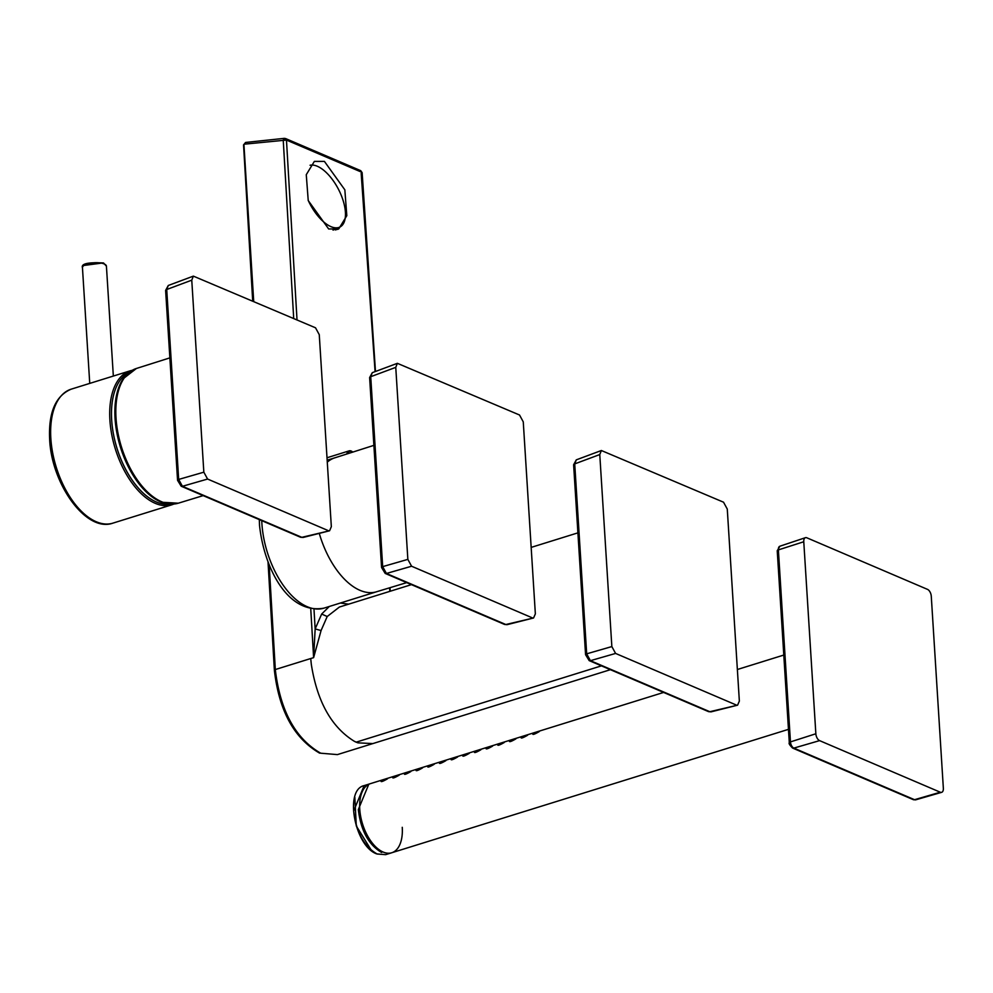 <?xml version="1.0" encoding="UTF-8"?>
<svg xmlns="http://www.w3.org/2000/svg" width="993" height="993" viewBox="0 0 993 993"><rect width="100%" height="100%" fill="white"/><g stroke="black" fill="none" stroke-linecap="round" stroke-linejoin="round"><path stroke-width="1.49" d="M586.118 655.256L586.677 653.828L590.413 660.68L589.184 660.618L708.58 711.646L711.075 711.857L737.588 705.167L709.809 711.708L590.413 660.68L615.586 653.431L736.285 705.018M615.586 653.431L611.849 646.567L599.772 454.558L601.361 450.512L576.288 459.858L574.177 465.32M601.361 450.512L723.525 502.197L727.273 509.049L739.351 701.07L737.588 705.167M170.995 504.059A70.131 37.486 -107.3 0 1 161.66 502.247L161.66 502.247A70.131 37.486 -107.3 0 1 116.628 394.792A70.131 37.486 -107.3 0 1 123.231 378.705L123.231 378.705A70.131 37.486 -107.3 0 1 129.884 371.928M169.542 504.084A69.063 36.915 -107.3 0 1 111.675 420.076A69.063 36.915 -107.3 0 1 128.68 372.723M324.413 161.4L314.347 161.412L306.266 174.694L308.227 200.536L328.658 228.961L338.725 228.961L346.805 215.68L344.844 189.824L324.413 161.4M337.521 754.568L372.896 743.571L357.964 742.863L354.402 741.337C331.513 727.261 317.139 701.555 311.293 664.23L310.722 658.533L275.322 669.543L269.202 565.191M335.659 229.979A35.078 16.335 62.4 0 0 338.39 227.831M253.712 301.388L243.98 145.326M293.705 318.48L283.228 140.05L284.78 138.412L286.468 140.063L244.489 144.159L245.606 142.446L243.546 144.879L252.694 300.953M311.293 664.23L310.722 658.533M361.179 173.365L375.081 371.63M284.346 138.35L245.606 142.446M310.735 608.597L313.614 657.627L315.153 628.929L321.074 630.543L327.206 616.516L339.395 607.046L411.437 584.641M310.809 658.508L313.614 657.639L321.074 630.543M329.304 606.475L321.658 614.046L315.153 628.929L313.987 609.119M337.682 229.433A35.587 16.571 62.4 0 0 340.016 226.975A34.42 16.025 -117.6 0 1 334.554 227.72A34.42 16.025 -117.6 0 1 308.153 200.276M333.015 230.078L335.944 229.098M310.052 165.248A34.42 16.025 -117.6 0 1 313.676 165.173A34.42 16.025 -117.6 0 1 340.76 194.156A34.42 16.025 -117.6 0 1 340.053 226.963L335.622 229.271M402.252 827.318A36.158 19.326 -107.3 0 1 391.739 852.764A36.158 19.326 -107.3 0 1 359.751 809.146A36.158 19.326 -107.3 0 1 370.265 783.7L364.158 785.6L353.657 811.045C356.202 832.109 363.997 846.408 377.03 853.93A36.158 19.326 72.7 0 0 377.266 854.03L385.644 854.65L376.769 853.918C354.824 846.396 344.012 789.82 364.158 785.6M532.881 733.554C537.995 731.345 540.093 730.699 539.174 731.642C534.296 734.472 532.198 735.105 532.881 733.554M521.213 737.178C526.315 734.969 528.413 734.336 527.506 735.279C522.628 738.109 520.531 738.742 521.213 737.178M509.546 740.815C514.647 738.606 516.745 737.96 515.839 738.904C510.948 741.734 508.85 742.367 509.546 740.815M497.865 744.44C502.967 742.23 505.065 741.597 504.159 742.541C499.28 745.371 497.183 746.004 497.865 744.44M486.198 748.077C491.299 745.867 493.397 745.234 492.491 746.165C487.6 748.995 485.503 749.628 486.198 748.077M474.517 751.701C479.631 749.492 481.729 748.859 480.811 749.802C475.932 752.632 473.835 753.265 474.517 751.701M462.85 755.338C467.951 753.128 470.049 752.495 469.143 753.426C464.265 756.256 462.167 756.889 462.85 755.338M451.182 758.962C456.284 756.753 458.381 756.12 457.475 757.063C452.585 759.893 450.487 760.526 451.182 758.962M439.502 762.599C444.603 760.39 446.713 759.757 445.795 760.688C440.917 763.518 438.819 764.163 439.502 762.599M427.834 766.224C432.936 764.014 435.033 763.381 434.127 764.325C429.237 767.155 427.139 767.788 427.834 766.224M416.154 769.86C421.268 767.651 423.366 767.018 422.447 767.949C417.569 770.779 415.471 771.424 416.154 769.86M404.486 773.497C409.588 771.288 411.685 770.642 410.779 771.586C405.901 774.416 403.803 775.049 404.486 773.497M392.818 777.122C397.92 774.912 400.018 774.279 399.112 775.21C394.221 778.04 392.123 778.686 392.818 777.122M381.138 780.759C386.252 778.549 388.35 777.904 387.431 778.847C382.553 781.677 380.456 782.31 381.138 780.759M806.825 537.796L927.524 589.383A5.784 3.091 -107.3 0 1 931.273 596.247L943.35 788.256A5.784 3.091 -107.3 0 1 941.637 792.34A5.784 3.091 -107.3 0 1 940.284 792.215L819.585 740.629A5.784 3.091 -107.3 0 1 815.849 733.765L803.771 541.756A5.784 3.091 -107.3 0 1 805.422 537.685A5.784 3.091 -107.3 0 1 806.825 537.796M178.119 480.86L178.678 479.433L182.414 486.297L181.185 486.222L300.581 537.263L303.076 537.474L329.577 530.771L301.81 537.325L182.414 486.297L207.587 479.048L328.286 530.634M207.587 479.048L203.838 472.184L191.761 280.163L193.362 276.128L168.289 285.475L166.166 290.924M193.362 276.128L315.526 327.802L319.262 334.666L331.339 526.675L329.577 530.771M382.119 568.058L382.677 566.631L386.414 573.482L385.185 573.42L504.581 624.448L507.075 624.671L533.576 617.969L505.809 624.523L386.414 573.482L411.586 566.233L532.285 617.832M411.586 566.233L407.85 559.382L395.76 367.36L397.361 363.326L372.288 372.673L370.166 378.122M397.361 363.326L519.525 415L523.261 421.851L535.351 613.873L533.576 617.969M611.849 646.567L586.677 653.828L574.724 463.892L599.772 454.558M123.231 378.705L136.426 368.465A70.553 37.709 72.7 0 0 117.596 394.171A70.553 37.709 72.7 0 0 131.61 470.831A70.553 37.709 72.7 0 0 178.33 503.19L203.155 495.619M112.904 523.137L171.963 504.767A70.155 37.498 -107.3 0 1 109.9 420.151A70.155 37.498 -107.3 0 1 130.294 370.786L71.223 389.157A70.155 37.498 72.7 0 0 50.842 438.534A70.155 37.498 72.7 0 0 112.904 523.137C86.143 532.856 51.549 484.1 49.65 439.44C48.384 412.492 55.583 395.735 71.223 389.157M82.456 267.7C80.979 263.728 88.005 262.152 103.533 262.971L106.425 266.198A12.003 4.208 176.4 0 0 104.128 263.927A12.003 4.208 176.4 0 0 90.611 263.17A12.003 4.208 176.4 0 0 82.456 267.7L89.742 383.397M102.875 262.946L84.02 265.441M327.28 462.155A70.155 37.498 -107.3 0 1 334.989 457.761A70.155 37.498 -107.3 0 1 335.373 457.649L327.156 460.193M261.755 520.667A70.155 37.498 72.7 0 0 261.891 523.522A70.155 37.498 72.7 0 0 323.954 608.138L377.042 591.617A70.155 37.498 -107.3 0 1 376.67 591.741A70.155 37.498 -107.3 0 1 319.274 533.378M352.776 452.088A8.105 4.332 72.7 0 0 347.736 453.702M346.805 454A8.676 4.642 -107.3 0 1 349.126 450.872A8.676 4.642 -107.3 0 1 352.726 452.051M320.702 753.203L337.409 754.606L320.702 753.203C295.418 738.606 280.299 710.876 275.346 670.002L275.322 669.543M319.659 753.166L319.659 753.166C294.102 738.37 279.008 710.74 274.378 670.275L268.048 562.398M357.964 742.863L356.189 742.156L601.46 665.856M354.402 741.337L356.115 742.181M389.591 587.819L389.827 591.356M297.019 319.895L286.468 140.063L361.688 172.223L360.012 170.573M348.68 604.166L340.363 603.036M327.206 616.516L321.658 614.046M354.836 797.267L356.288 825.953L371.382 850.368M663.634 692.431L368.825 784.147L358.324 809.593C360.819 830.446 368.527 844.695 381.424 852.354A36.158 19.326 72.7 0 0 381.697 852.478M819.585 740.629L793.841 748.101A2.892 2.222 -66.9 0 1 792.575 748.052L913.275 799.638A2.892 2.222 113.1 0 0 914.541 799.7L793.841 748.101A5.226 2.793 72.7 0 1 790.453 741.908A2.892 1.018 176.4 0 0 789.311 742.801L777.234 550.792A2.892 1.018 -3.6 0 1 778.375 549.899L790.453 741.908L815.849 733.765M803.771 541.756L778.375 549.899A5.226 2.793 72.7 0 1 779.865 546.224L805.422 537.685M913.275 799.638L915.757 799.812A5.226 2.793 72.7 0 1 914.541 799.7L940.284 792.215M203.838 472.184L178.678 479.433L166.725 289.497L191.761 280.163M407.85 559.382L382.677 566.631L370.724 376.695L395.76 367.36M576.288 459.858L573.619 464.774L585.572 654.71L589.184 660.618M708.58 711.646L711.075 711.857M161.66 502.247L178.33 503.19M136.426 368.465L169.865 357.877M171.963 504.767L173.849 504.072M106.425 266.198L113.339 376.062M132.23 370.29L130.294 370.786M334.343 457.984L373.877 445.361M376.012 591.927L406.72 582.63M259.322 519.624L259.521 525.347C263.865 566.693 287.176 614.791 323.954 608.138M352.974 452.026L349.126 450.872L327.007 457.761M610.41 669.679L372.896 743.571M390.237 591.232L390.001 587.695M375.478 371.481L362.135 172.645L360.732 170.672L285.5 138.511M577.901 532.856L531.168 547.391M391.739 852.764L385.644 854.65M390.311 853.198L788.467 729.346M737.365 669.505L783.787 655.057M915.757 799.812L941.637 792.34M777.234 550.792L779.865 546.224M792.575 748.052C789.658 745.098 788.579 743.347 789.311 742.801M168.289 285.475L165.62 290.39L177.561 480.314L181.185 486.222M300.581 537.263L303.064 537.474M372.288 372.673L369.619 377.576L381.573 567.512L385.185 573.42M504.581 624.448L507.075 624.671"/></g></svg>
